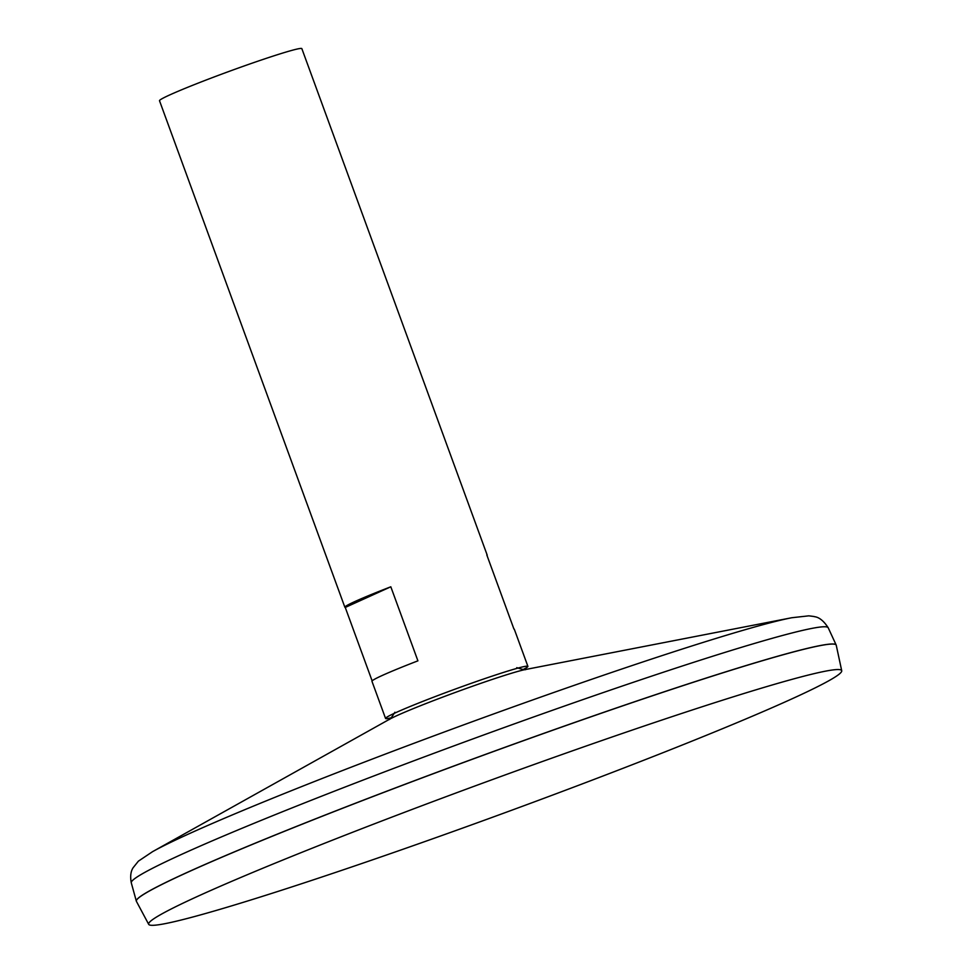 <?xml version="1.0" encoding="UTF-8"?>
<svg xmlns="http://www.w3.org/2000/svg" width="973" height="973" viewBox="0 0 973 973"><rect width="100%" height="100%" fill="white"/><g stroke="black" fill="none" stroke-linecap="round" stroke-linejoin="round"><path stroke-width="1.46" d="M387.546 716.748A75.675 3.637 159.9 0 0 387.509 716.773A75.675 3.637 159.9 0 0 385.795 718.038A75.675 3.637 159.9 0 0 391.11 717.831M523.255 669.473A75.675 3.637 159.9 0 0 527.463 666.201A75.675 3.637 159.9 0 0 525.323 666.335A75.675 3.637 159.9 0 0 525.286 666.347L525.238 666.359A75.785 3.637 159.9 0 0 494.016 675.505A75.785 3.637 159.9 0 0 387.595 716.724A75.785 3.637 159.9 0 0 385.563 718.451A75.785 3.637 159.9 0 0 391.061 717.879M523.328 669.473A75.785 3.637 159.9 0 0 527.901 666.371A75.785 3.637 159.9 0 0 525.238 666.359M527.901 666.371L514.303 629.215A75.785 3.637 159.9 0 0 513.914 629.008L486.816 554.963A75.785 3.637 -20.1 0 1 487.205 555.157L301.849 48.65A75.785 3.637 159.9 0 0 229.433 71.272A75.785 3.637 159.9 0 0 159.511 100.742L344.868 607.249A75.785 3.637 -20.1 0 1 390.818 586.792L417.916 660.837A75.785 3.637 159.9 0 0 371.966 681.295L385.563 718.451M372.136 680.893L345.257 607.444A75.785 3.637 -20.1 0 1 344.868 607.249M836.208 645.123A372.623 17.891 159.9 0 0 836.172 645.026A372.623 17.891 159.9 0 0 480.127 756.337A372.623 17.891 159.9 0 0 136.329 901.132A372.623 17.891 159.9 0 0 136.366 901.229M835.479 644.467A372.562 17.891 159.9 0 0 480.127 756.337A372.562 17.891 159.9 0 0 136.5 900.256M841.718 670.738L836.257 645.269A372.623 17.891 159.9 0 0 480.151 756.398A372.623 17.891 159.9 0 0 136.427 901.375L148.699 924.35A368.986 17.721 159.9 0 0 313.622 879.762A368.986 17.721 159.9 0 0 665.909 751.533A368.986 17.721 159.9 0 0 841.718 670.738A368.986 17.721 159.9 0 0 489.078 780.796A368.986 17.721 159.9 0 0 148.699 924.35M345.257 607.444L390.818 586.792M525.456 669.521A75.59 3.624 159.9 0 0 456.58 691.973A75.59 3.624 159.9 0 0 389.468 719.29L152.603 851.643A355.315 17.064 159.9 0 1 468.025 723.267A355.315 17.064 159.9 0 1 791.803 617.733L525.456 669.521M791.803 617.733L808.806 615.836L814.06 616.505C813.829 617.052 820.312 615.471 828.218 627.792A371.066 17.818 159.9 0 0 473.644 738.641A371.066 17.818 159.9 0 0 131.282 882.827C130.09 876.515 130.698 871.48 133.119 867.734L138.385 861.166L152.603 851.643M525.894 669.448C525.456 670.117 522.416 669.509 516.772 667.648M389.078 719.509C389.845 719.74 391.791 717.32 394.892 712.248M131.282 882.827L136.329 901.132M828.218 627.792L836.172 645.026"/></g></svg>
